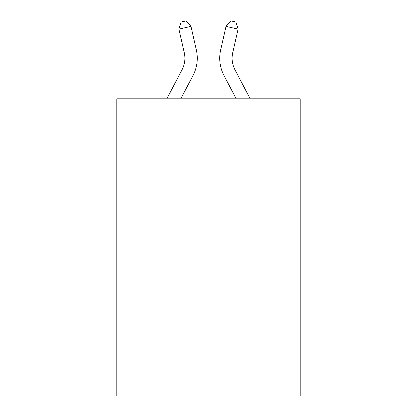 <?xml version="1.0" encoding="UTF-8"?>
<svg xmlns="http://www.w3.org/2000/svg" width="417" height="417" viewBox="0 0 417 417"><rect width="100%" height="100%" fill="white"/><g stroke="black" fill="none" stroke-linecap="round" stroke-linejoin="round"><path stroke-width="0.63" d="M300.177 183.063L300.177 98.819L116.823 98.819L116.823 183.063L300.177 183.063L300.177 396.15L116.823 396.15L116.823 183.063M300.177 306.948L116.823 306.948M166.868 98.819L182.13 69.681A24.78 24.78 0 0 0 184.34 52.678L178.961 29.06L181.15 21.95L185.982 20.85L191.038 26.307L196.423 49.925A37.165 37.165 0 0 1 193.107 75.43L180.853 98.819M250.132 98.819L234.87 69.681A24.78 24.78 0 0 1 232.66 52.678L238.039 29.06L225.962 26.307L220.577 49.925A37.165 37.165 0 0 0 223.893 75.43L236.147 98.819M182.13 69.681A24.78 24.78 0 0 0 184.34 52.678A24.78 24.78 0 0 1 182.13 69.681A24.78 24.78 0 0 0 184.34 52.678A24.78 24.78 0 0 1 182.13 69.681A24.78 24.78 0 0 0 184.34 52.678A24.78 24.78 0 0 1 182.13 69.681M191.038 26.307L196.423 49.925L191.038 26.307L196.423 49.925L191.038 26.307L196.423 49.925L191.038 26.307L178.961 29.06M234.87 69.681A24.78 24.78 0 0 1 232.66 52.678A24.78 24.78 0 0 0 234.87 69.681A24.78 24.78 0 0 1 232.66 52.678A24.78 24.78 0 0 0 234.87 69.681A24.78 24.78 0 0 1 232.66 52.678A24.78 24.78 0 0 0 234.87 69.681M225.962 26.307L220.577 49.925L225.962 26.307L220.577 49.925L225.962 26.307L220.577 49.925L225.962 26.307L231.018 20.85L235.85 21.95L238.039 29.06"/></g></svg>
